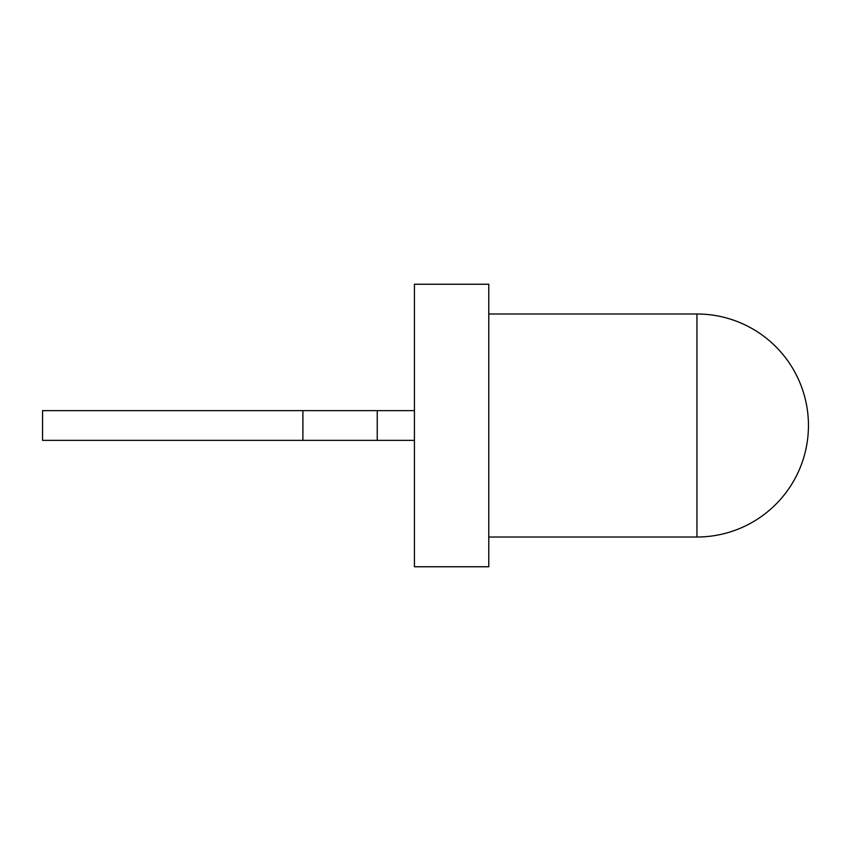 <?xml version="1.0" encoding="UTF-8"?>
<svg xmlns="http://www.w3.org/2000/svg" width="851" height="851" viewBox="0 0 851 851"><rect width="100%" height="100%" fill="white"/><g stroke="black" fill="none" stroke-linecap="round" stroke-linejoin="round"><path stroke-width="1.28" d="M488.772 284.245L488.772 566.755L414.426 566.755L414.426 284.245L488.772 284.245M414.426 440.371L377.248 440.371L377.248 410.629L42.55 410.629L42.55 440.371L302.903 440.371L302.903 410.629M414.426 410.629L377.248 410.629M377.248 440.371L302.903 440.371M696.937 313.987A111.513 111.513 0 0 1 808.45 425.5A111.513 111.513 0 0 1 696.937 537.013L696.937 313.987L488.772 313.987M696.937 537.013L488.772 537.013"/></g></svg>
